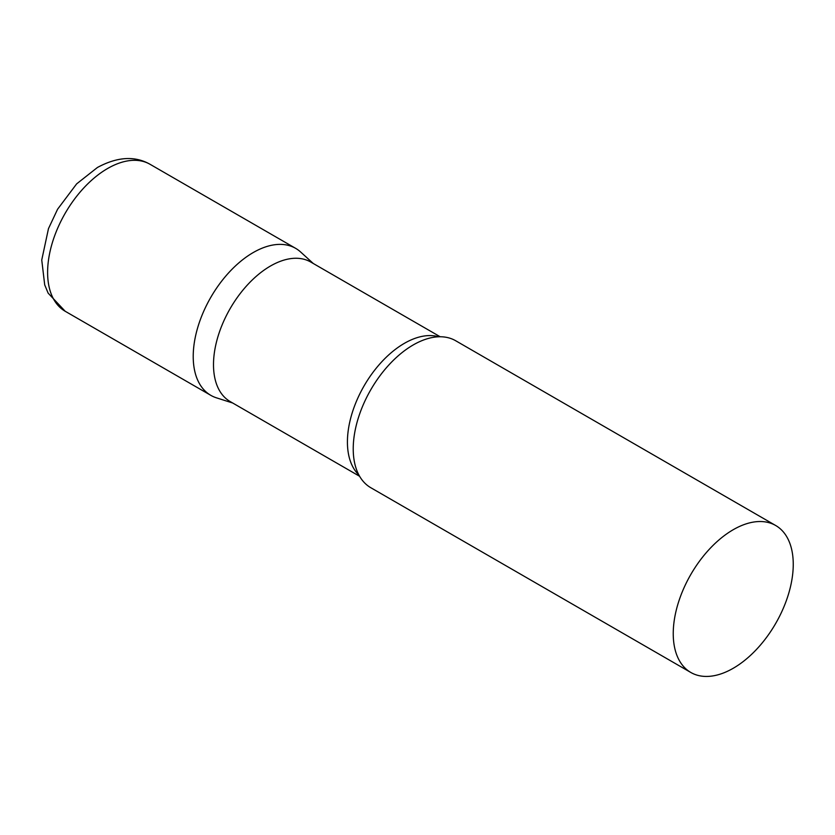 <?xml version="1.0" encoding="UTF-8"?>
<svg xmlns="http://www.w3.org/2000/svg" width="835" height="835" viewBox="0 0 835 835"><rect width="100%" height="100%" fill="white"/><g stroke="black" fill="none" stroke-linecap="round" stroke-linejoin="round"><path stroke-width="1.25" d="M65.193 311.267L210.796 395.331A84.857 48.994 -60 0 1 197.791 327.33A84.857 48.994 -60 0 1 253.224 252.556A84.857 48.994 -60 0 1 295.653 248.35L150.039 164.286A84.857 48.994 -60 0 0 107.621 168.493A84.857 48.994 -60 0 0 52.177 243.267A84.857 48.994 -60 0 0 65.193 311.267L48.127 293.116L44.704 284.86L41.75 259.998L48.472 228.633L57.584 209.23L76.653 183.867L97.434 167.48C117.338 156.74 134.873 155.675 150.039 164.286M440.181 336.755L310.745 262.033A80.557 46.51 120 0 0 248.663 283.618A80.557 46.51 120 0 0 213.499 364.686A80.557 46.51 120 0 0 230.189 401.562L359.614 476.284M313.261 263.484L300.61 251.982A84.857 48.994 120 0 0 233.769 267.534A84.857 48.994 120 0 0 193.219 356.482A84.857 48.994 120 0 0 216.411 397.815L232.704 403.013M775.673 525.497L455.659 340.732A84.857 48.994 120 0 0 425.276 339.396A84.857 48.994 120 0 0 353.226 448.865A84.857 48.994 120 0 0 354.447 462.068A84.857 48.994 120 0 0 370.803 487.713L690.816 672.467A84.857 48.994 120 0 0 756.207 649.734A84.857 48.994 120 0 0 793.25 564.335A84.857 48.994 120 0 0 775.673 525.497A84.857 48.994 120 0 0 710.282 548.23A84.857 48.994 120 0 0 673.24 633.619A84.857 48.994 120 0 0 690.816 672.467M438.646 336.787A80.557 46.51 120 0 0 378.954 364.937A80.557 46.51 120 0 0 347.423 441.997A80.557 46.51 120 0 0 358.873 474.948"/></g></svg>
